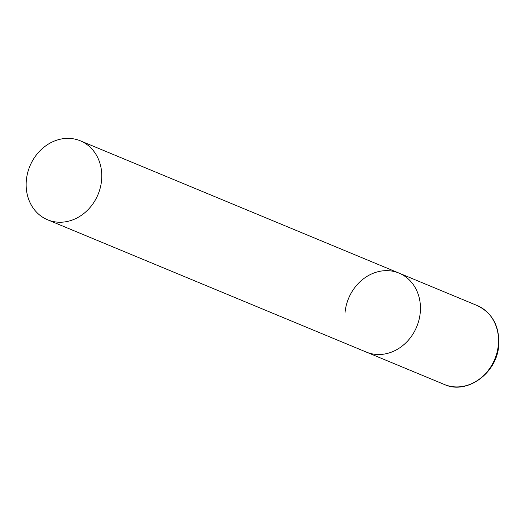 <?xml version="1.0" encoding="UTF-8"?>
<svg xmlns="http://www.w3.org/2000/svg" width="525" height="525" viewBox="0 0 525 525"><rect width="100%" height="100%" fill="white"/><g stroke="black" fill="none" stroke-linecap="round" stroke-linejoin="round"><path stroke-width="0.79" d="M345.01 312.788A42.748 36.907 112.5 0 1 399.033 273.105A42.748 36.907 112.5 0 1 420.276 312.375A42.748 36.907 112.5 0 1 366.253 352.058A42.748 36.907 -67.5 0 0 378.899 354.519A42.748 36.907 -67.5 0 0 419.055 319.659A42.748 36.907 -67.5 0 0 399.033 273.105L477.107 305.511A42.748 36.907 112.5 0 1 498.356 344.787A42.748 36.907 112.5 0 1 444.334 384.471C466.889 395.062 497.247 373.111 498.75 345.109C499.57 326.091 492.358 312.893 477.107 305.511M60.224 222.239A42.748 36.907 -67.5 0 0 100.38 187.379A42.748 36.907 -67.5 0 0 80.351 140.825A42.748 36.907 -67.5 0 0 67.705 138.364A42.748 36.907 -67.5 0 0 27.549 173.224A42.748 36.907 -67.5 0 0 47.578 219.778A42.748 36.907 -67.5 0 0 60.224 222.239M47.578 219.778L444.334 384.471M399.033 273.105L80.351 140.825"/></g></svg>
